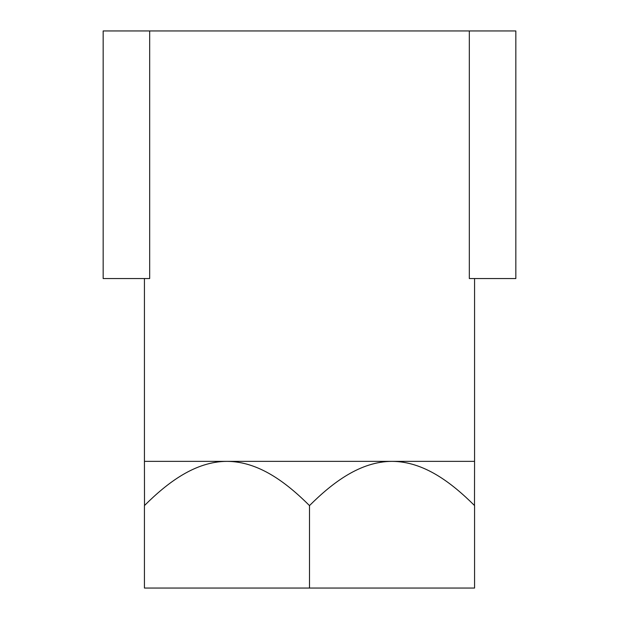 <?xml version="1.0" encoding="UTF-8"?>
<svg xmlns="http://www.w3.org/2000/svg" width="619" height="619" viewBox="0 0 619 619"><rect width="100%" height="100%" fill="white"/><g stroke="black" fill="none" stroke-linecap="round" stroke-linejoin="round"><path stroke-width="0.93" d="M474.564 461.364L474.494 505.514C451.452 482.619 423.914 461.503 392.036 461.364C360.382 461.457 332.72 482.464 309.577 505.514L309.423 505.514C286.388 482.619 258.843 461.503 226.964 461.364C195.318 461.457 167.656 482.464 144.506 505.514L144.436 461.364L474.564 461.364L474.564 278.55M469.326 30.95L515.836 30.95L515.836 278.55L469.326 278.55L469.326 30.95L149.674 30.95L149.674 278.55L103.164 278.55L103.164 30.95L149.674 30.95M144.436 461.364L144.436 278.55M474.564 505.514L474.564 588.05L144.436 588.05L144.436 505.514M309.5 505.514L309.5 588.05"/></g></svg>
